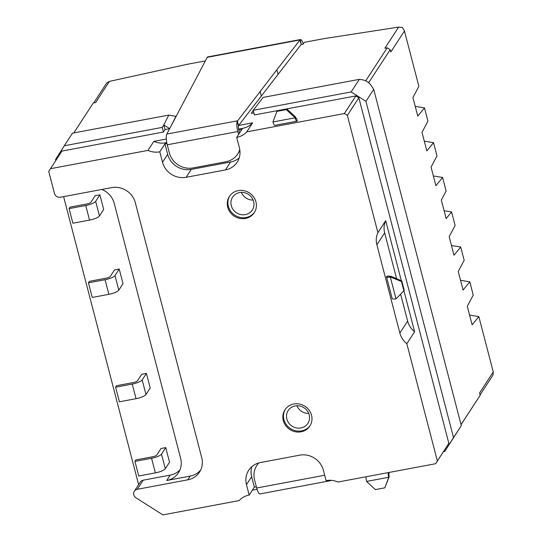 <?xml version="1.0" encoding="UTF-8"?>
<svg xmlns="http://www.w3.org/2000/svg" width="542" height="542" viewBox="0 0 542 542"><rect width="100%" height="100%" fill="white"/><g stroke="black" fill="none" stroke-linecap="round" stroke-linejoin="round"><path stroke-width="0.81" d="M301.04 431.811A14.858 13.862 -146.9 0 0 309.861 426.005A14.858 13.862 -146.9 0 0 309.116 410.199A14.858 13.862 -146.9 0 0 293.791 403.98A14.858 13.862 -146.9 0 0 284.97 409.786A14.858 13.862 -146.9 0 0 285.715 425.592A14.858 13.862 -146.9 0 0 301.04 431.811M285.288 409.318A14.858 13.862 -146.9 0 0 286.515 424.887A14.858 13.862 -146.9 0 0 301.657 430.863A14.858 13.862 -146.9 0 0 310.159 425.524M300.905 427.963A11.761 10.976 -146.9 0 0 307.89 423.37A11.761 10.976 -146.9 0 0 307.294 410.85A11.761 10.976 -146.9 0 0 295.166 405.931A11.761 10.976 -146.9 0 0 288.181 410.524A11.761 10.976 -146.9 0 0 288.771 423.045A11.761 10.976 -146.9 0 0 300.905 427.963M245.465 218.453A14.858 13.862 -146.9 0 0 254.286 212.654A14.858 13.862 -146.9 0 0 253.541 196.841A14.858 13.862 -146.9 0 0 238.216 190.628A14.858 13.862 -146.9 0 0 229.395 196.434A14.858 13.862 -146.9 0 0 230.14 212.24A14.858 13.862 -146.9 0 0 245.465 218.453M229.713 195.967A14.858 13.862 -146.9 0 0 230.939 211.536A14.858 13.862 -146.9 0 0 246.082 217.511A14.858 13.862 -146.9 0 0 254.584 212.173M245.33 214.612A11.761 10.976 -146.9 0 0 252.315 210.011A11.761 10.976 -146.9 0 0 251.718 197.498A11.761 10.976 -146.9 0 0 239.591 192.579A11.761 10.976 -146.9 0 0 232.606 197.173A11.761 10.976 -146.9 0 0 233.195 209.686A11.761 10.976 -146.9 0 0 245.33 214.612M443.498 451.635L444.786 451.391L453.525 437.59L365.931 101.327L351.155 91.937L253.222 110.317L254.428 114.951L355.891 95.914L358.845 97.79L448.851 443.329L435.626 463.715L337.957 482.041A19.81 18.482 -146.9 0 0 326.088 480.625L323.364 470.185A19.81 18.482 -146.9 0 0 299.726 455.165L260.458 462.536A19.81 18.482 33.1 0 0 248.69 470.273A19.81 18.482 33.1 0 0 246.481 484.616L249.198 495.049A19.81 18.482 -146.9 0 0 239.137 500.591L162.864 514.9L136.015 497.841A4.953 4.621 -146.9 0 1 137.275 489.297L187.762 479.826A19.81 18.482 -146.9 0 0 199.531 472.082A19.81 18.482 -146.9 0 0 201.746 457.739L135.297 202.647A19.81 18.482 -146.9 0 0 111.652 187.62L60.392 197.241A4.953 4.621 -146.9 0 1 54.485 193.487L48.746 171.455L50.494 168.691L147.925 150.412A19.81 18.482 -146.9 0 0 159.795 151.828L162.512 162.268A19.81 18.482 33.1 0 0 186.157 177.288L225.425 169.917A19.81 18.482 -146.9 0 0 237.186 162.18A19.81 18.482 -146.9 0 0 239.401 147.837L236.685 137.404A19.81 18.482 -146.9 0 0 246.745 131.869L344.407 113.535L347.368 115.419L377.903 232.647A19.81 18.482 -146.9 0 0 376.88 244.828L399.861 333.045A19.81 18.482 -146.9 0 0 406.839 343.73L437.374 460.957L435.626 463.715M480.097 394.874L492.996 375.064L493.254 371.934L479.582 392.916L480.192 395.233L461.059 424.677M169.639 128.698L165.039 129.565L163.433 132.031L61.971 151.069L50.494 168.691M166.313 139.03L153.813 141.374L147.925 150.412M205.174 60.941L187.464 64.261L109.443 81.375L95.656 102.533L93.305 102.973L73.793 132.932M169.673 128.637L163.833 124.931L168.752 115.107L175.926 116.361L171.746 124.687M163.433 132.031L162.227 127.39L64.295 145.771L55.555 159.572L55.806 160.534M253.893 112.892L251.332 113.373L253.236 110.372M162.227 127.39L163.833 124.924L165.039 129.565M444.786 451.391L461.31 425.639L373.716 89.376L371.609 86.205C369.238 82.357 365.789 80.169 361.263 79.633L359.366 79.342L351.155 91.937M253.222 110.317L263.107 97.404L359.366 79.342M168.752 115.107L72.499 133.169L64.295 145.771M493.254 371.934L478.843 316.603L472.129 324.821L467.299 306.271L473.234 295.072L469.785 281.82L463.071 290.038L458.241 271.488L464.176 260.282L460.72 247.03L454.006 255.248L449.176 236.698L455.111 225.499L451.588 211.963L446.168 218.595L441.33 200.045L446.127 191.001L442.604 177.464L433.349 175.947M398.661 27.1L384.874 48.258L387.225 47.818L390.179 49.695L390.789 52.012L404.461 31.029L402.421 27.479L398.661 27.1L324.312 38.584L304.326 42.33L303.107 44.2L301.074 44.579L238.643 125.453L252.633 122.831L246.745 131.869M390.179 49.695L368.696 82.669M480.192 395.233L461.046 424.623M404.461 31.029L418.871 86.354L412.929 97.553L417.767 116.11L424.481 107.892L427.929 121.144L421.994 132.343L426.825 150.893L433.539 142.675L436.994 155.927L431.053 167.126L435.89 185.682L442.604 177.464M424.291 141.157L433.539 142.675M415.233 106.374L424.481 107.892M451.588 211.963L444.115 210.736M460.72 247.03L451.472 245.519M469.785 281.82L460.537 280.302M252.376 490.171L257.037 489.297M355.891 95.914L344.407 113.535M387.225 47.818L365.748 80.792M296.108 118.434L296.684 118.549L297.226 120.798M93.746 102.892L106.727 82.967L109.443 81.375M373.716 89.376L365.931 101.327M461.31 425.639L453.525 437.59M478.843 316.603L469.596 315.092M63.61 196.638L138.63 484.643M448.851 443.329L437.374 460.957M358.845 97.79L347.368 115.419M401.276 280.539L385.687 220.696L377.903 232.647M400.619 294.137L407.645 321.094A19.81 18.482 -146.9 0 0 414.623 331.779L403.919 290.708M414.623 331.779L406.839 343.73M134.335 491.235L140.276 482.123A4.953 4.621 33.1 0 1 143.217 480.185L170.188 475.124A19.81 18.482 -146.9 0 0 179.951 469.907M165.737 447.624L161.035 448.505L156.801 455.002A3.713 0.935 -14.6 0 1 152.546 456.784L135.913 459.907L134.938 461.398L138.745 476.005L155.378 472.888A8.665 2.182 165.4 0 0 165.31 468.728L169.544 462.231L165.737 447.624L161.502 454.121L165.31 468.728M115.609 387.191L116.584 385.694L133.217 382.571A3.713 0.935 -14.6 0 0 137.472 380.789L141.706 374.292L146.408 373.411L142.173 379.908A8.665 2.182 -14.6 0 1 132.241 384.068L115.609 387.191L119.416 401.798L136.049 398.675L132.241 384.068M136.049 398.675A8.665 2.182 165.4 0 0 145.981 394.522L150.215 388.025L146.408 373.411M114.518 269.936L119.226 269.056L123.027 283.662L118.793 290.16A8.665 2.182 165.4 0 1 108.861 294.32L92.235 297.443L88.427 282.829L89.403 281.339L106.029 278.215A3.713 0.935 -14.6 0 0 110.29 276.434L114.518 269.936M95.189 195.723L99.891 194.842L103.698 209.456L99.464 215.953A8.665 2.182 165.4 0 1 89.532 220.106L72.899 223.229L69.098 208.623L70.067 207.125L86.7 204.009A3.713 0.935 -14.6 0 0 90.954 202.22L95.189 195.723M161.502 454.121A8.665 2.182 -14.6 0 1 151.57 458.275L134.938 461.398M119.226 269.056L114.992 275.553A8.665 2.182 -14.6 0 1 105.06 279.713L88.427 282.829M99.891 194.842L95.663 201.339A8.665 2.182 -14.6 0 1 85.731 205.499L69.098 208.623M166.97 143.535L164.951 143.915L167.668 154.348A19.81 18.482 -146.9 0 0 191.312 169.375L230.58 162.004A19.81 18.482 -146.9 0 0 239.212 157.864M236.685 137.404L241.84 129.484L238.785 130.06A3.713 0.955 -100.6 0 1 238.473 125.771L237.43 120.819L166.828 134.064L207.43 56.998A8.665 2.236 -100.6 0 1 207.539 56.964L300.417 39.539A8.665 2.236 -100.6 0 1 303.283 43.936M239.55 133L238.785 130.06M166.828 134.064L166.55 134.782A8.665 2.236 79.4 0 0 167.268 144.789L169.382 152.905A19.81 18.482 -146.9 0 0 193.027 167.932L225.946 161.753A19.81 18.482 -146.9 0 0 237.708 154.009L238.683 152.519A19.81 18.482 -146.9 0 0 239.882 150.358M251.82 466.676A19.81 18.482 -146.9 0 0 251.637 476.703L254.354 487.136L256.346 486.763M258.48 463.017A19.81 18.482 -146.9 0 0 257.748 464.06L256.772 465.551A19.81 18.482 -146.9 0 0 254.557 479.894L256.671 488.01A8.665 2.236 79.4 0 0 259.977 493.918L330.512 480.679A8.665 2.236 -100.6 0 1 329.651 480.293M385.687 220.696A19.81 18.482 -146.9 0 0 384.664 232.877L396.568 278.561M386.758 276.379L386.588 276.413A4.953 1.247 165.4 0 0 386.5 276.779A4.953 1.247 165.4 0 0 389.983 277.084L390.64 276.305A2.473 0.623 165.4 0 1 388.899 276.149A2.473 0.623 165.4 0 1 388.946 275.966L386.588 276.413M254.354 487.136L249.198 495.049M101.835 189.463A19.81 18.482 33.1 0 1 114.213 203.325L180.662 458.417A19.81 18.482 33.1 0 1 178.447 472.759A19.81 18.482 33.1 0 1 166.685 480.503L190.201 476.086A19.81 18.482 -146.9 0 0 200.621 470.138M153.813 141.374A19.81 18.482 -146.9 0 0 165.683 142.797L159.795 151.828M165.683 142.797L166.78 142.587M238.575 129.118L242.572 128.366A19.81 18.482 -146.9 0 0 252.633 122.831M389.373 276.379L389.014 275.912L389.027 276.291M386.5 276.779L392.178 298.574A4.953 1.247 -14.6 0 0 395.66 298.879L395.992 298.791L390.328 277.05L389.983 277.084M390.64 276.305L390.328 277.05A1.24 1.152 33.1 0 1 390.775 277.145L401.459 281.501L403.878 290.776L396.351 298.547A1.24 1.152 33.1 0 1 395.992 298.791M403.878 290.776L404.217 290.255L401.798 280.973L401.459 281.501M401.798 280.973L391.263 276.4L390.775 277.145M390.816 276.305A1.24 1.152 33.1 0 1 391.263 276.4M296.338 118.698L296.664 118.637A2.473 0.637 -100.6 0 1 296.515 118.752A2.473 0.637 -100.6 0 1 295.62 117.235L295.173 118.149L295.62 117.235M297.267 120.954A4.953 1.274 -100.6 0 1 296.969 121.184A4.953 1.274 -100.6 0 1 295.173 118.149M295.546 117.072A1.24 1.152 33.1 0 0 295.268 116.706L287.436 109.484L286.637 109.105L286.291 109.626L294.78 117.458A1.24 1.152 33.1 0 1 295.058 117.817L273.012 121.957L273.073 122.296A4.953 1.274 79.4 0 0 274.869 125.331L296.969 121.184M286.637 109.105L277.226 110.866L276.887 111.395L286.291 109.626M273.012 121.957A1.24 1.152 33.1 0 1 273.08 121.53L276.887 111.395M389.041 473.295L388.838 472.495M366.046 476.77A4.953 1.274 79.4 0 0 366.527 481.072L366.643 481.411L388.689 477.272L388.634 476.926A4.953 1.274 -100.6 0 1 388.147 472.624M388.634 476.926L389.163 476.35L388.689 477.272A1.24 1.152 33.1 0 1 388.621 477.698L384.813 487.834L375.403 489.602L366.92 481.77A1.24 1.152 33.1 0 1 366.643 481.411M389.163 476.35A2.473 0.637 -100.6 0 1 389.088 473.457M389.176 476.526A1.24 1.152 33.1 0 1 389.102 476.953L384.813 487.834M258.907 462.888A19.81 18.482 -146.9 0 0 256.772 465.551M331.06 480.273L330.634 480.646A8.665 2.236 -100.6 0 1 330.512 480.679M330.634 480.646L330.566 480.307M238.575 134.497L237.809 131.55A8.665 2.236 -100.6 0 1 237.091 121.544L276.881 69.728L278.087 74.362M300.417 39.539A8.665 2.236 -100.6 0 0 300.309 39.566L276.881 69.728M237.708 154.009A19.81 18.482 -146.9 0 0 239.774 149.585M237.091 121.544L238.473 125.771M207.058 57.357L299.868 39.945L301.284 44.417A3.713 0.955 -100.6 0 1 301.332 44.403A3.713 0.955 -100.6 0 1 301.596 44.485M300.309 39.566L301.284 44.417M241.366 192.383A11.761 10.976 -146.9 0 0 253.155 200.066M296.941 405.741A11.761 10.976 -146.9 0 0 308.73 413.417M151.57 458.275L155.378 472.888M145.981 394.522L142.173 379.908M105.06 279.713L108.861 294.32M114.992 275.553L118.793 290.16M85.731 205.499L89.532 220.106M95.663 201.339L99.464 215.953M407.645 321.094L399.861 333.045M384.664 232.877L376.88 244.828M251.637 476.703L246.481 484.616M143.217 480.185L137.275 489.297M167.668 154.348L162.512 162.268M191.312 169.375L186.157 177.288M170.188 475.124L166.685 480.503M230.58 162.004L225.425 169.917M242.572 128.366L241.84 129.484M190.201 476.086L187.762 479.826M295.268 116.706L294.78 117.458M389.102 476.953L388.621 477.698M256.671 488.01L324.685 475.246M260.113 91.422L261.325 96.063M237.809 131.55L167.268 144.789M389.014 275.912L386.663 276.352M296.684 118.549L297.287 120.866M389.109 473.362L388.878 472.488"/></g></svg>
